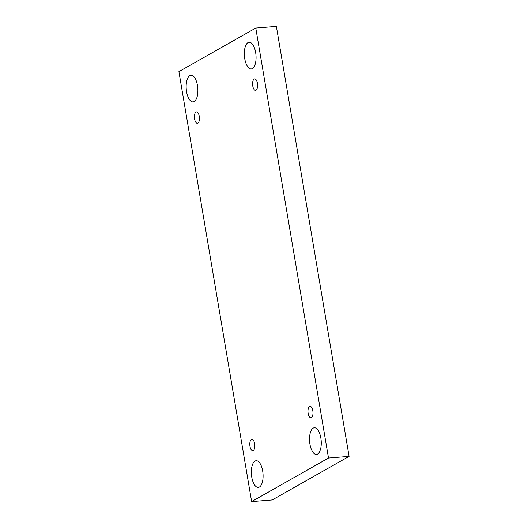 <?xml version="1.0" encoding="UTF-8"?>
<svg xmlns="http://www.w3.org/2000/svg" width="528" height="528" viewBox="0 0 528 528"><rect width="100%" height="100%" fill="white"/><g stroke="black" fill="none" stroke-linecap="round" stroke-linejoin="round"><path stroke-width="0.79" d="M255.783 28.057L328.508 458.04L251.632 501.6L178.906 71.623L255.783 28.057L276.368 26.4L349.094 456.377L328.508 458.04M255.024 461.089A13.372 5.801 85.4 0 1 256.146 460.733A13.372 5.801 85.4 0 1 262.997 473.596A13.372 5.801 85.4 0 1 258.291 487.39A13.372 5.801 85.4 0 1 251.764 477.154A13.372 5.801 85.4 0 1 255.024 461.089M189.823 75.59A13.372 5.801 85.4 0 1 190.945 75.233A13.372 5.801 85.4 0 1 197.795 88.097A13.372 5.801 85.4 0 1 193.09 101.891A13.372 5.801 85.4 0 1 186.562 91.654A13.372 5.801 85.4 0 1 189.823 75.59M247.995 42.623A13.372 5.801 85.4 0 1 249.117 42.266A13.372 5.801 85.4 0 1 255.974 55.13A13.372 5.801 85.4 0 1 251.262 68.924A13.372 5.801 85.4 0 1 244.741 58.687A13.372 5.801 85.4 0 1 247.995 42.623M313.203 428.122A13.372 5.801 85.4 0 1 314.318 427.766A13.372 5.801 85.4 0 1 321.176 440.629A13.372 5.801 85.4 0 1 316.47 454.423A13.372 5.801 85.4 0 1 309.943 444.187A13.372 5.801 85.4 0 1 313.203 428.122M309.54 406.501A5.729 2.488 85.4 0 1 310.022 406.349A5.729 2.488 85.4 0 1 312.959 411.86A5.729 2.488 85.4 0 1 310.946 417.773A5.729 2.488 85.4 0 1 308.062 412.823A5.729 2.488 85.4 0 1 309.54 406.501M254.159 79.075A5.729 2.488 85.4 0 1 254.641 78.923A5.729 2.488 85.4 0 1 257.578 84.434A5.729 2.488 85.4 0 1 255.565 90.347A5.729 2.488 85.4 0 1 252.681 85.397A5.729 2.488 85.4 0 1 254.159 79.075M195.987 112.042A5.729 2.488 85.4 0 1 196.469 111.883A5.729 2.488 85.4 0 1 199.406 117.401A5.729 2.488 85.4 0 1 197.386 123.308A5.729 2.488 85.4 0 1 194.509 118.364A5.729 2.488 85.4 0 1 195.987 112.042M251.368 439.468A5.729 2.488 85.4 0 1 251.849 439.316A5.729 2.488 85.4 0 1 254.786 444.827A5.729 2.488 85.4 0 1 252.767 450.74A5.729 2.488 85.4 0 1 249.889 445.79A5.729 2.488 85.4 0 1 251.368 439.468M349.094 456.377L272.217 499.943L251.632 501.6"/></g></svg>
